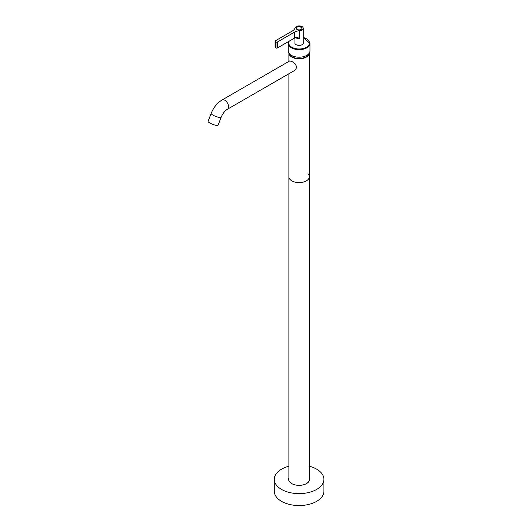 <?xml version="1.0" encoding="UTF-8"?>
<svg xmlns="http://www.w3.org/2000/svg" width="532" height="532" viewBox="0 0 532 532"><rect width="100%" height="100%" fill="white"/><g stroke="black" fill="none" stroke-linecap="round" stroke-linejoin="round"><path stroke-width="0.8" d="M288.883 480.329L288.883 176.717A10.221 5.899 0 0 0 291.875 180.887A10.221 5.899 0 0 0 303.007 182.17A10.221 5.899 0 0 0 309.318 176.717A10.221 5.899 0 0 0 307.975 173.791M288.883 61.406L288.883 53.047A10.221 5.899 0 0 0 291.875 57.117A10.221 5.899 0 0 0 302.927 58.414A10.221 5.899 0 0 0 309.318 53.047L309.318 176.717A10.221 5.899 0 0 1 303.007 182.17A10.221 5.899 0 0 1 291.875 180.887A10.221 5.899 0 0 1 288.883 176.717L288.883 73.768M227.47 109.22A5.353 3.092 60 0 0 228.58 106.772A5.353 3.092 60 0 0 226.24 101.386A5.353 3.092 60 0 0 222.117 99.95L289.714 60.927L291.875 61.486C294.515 62.882 296.131 64.864 296.73 67.424L295.06 70.197L227.47 109.22C224.896 110.776 222.788 113.462 221.139 117.273A5.353 1.131 -158.8 0 1 219.935 117.525A5.353 1.131 -158.8 0 1 214.21 115.737A5.353 1.131 -158.8 0 1 211.164 113.402L208.078 121.336A5.353 1.131 -158.8 0 0 211.131 123.677A5.353 1.131 -158.8 0 0 216.857 125.459A5.353 1.131 -158.8 0 0 218.06 125.213L221.139 117.273M288.883 466.238A24.818 14.331 0 0 0 275.283 475.262A24.818 14.331 0 0 0 274.279 479.299A24.818 14.331 0 0 0 295.573 493.477A24.818 14.331 0 0 0 322.917 483.329A24.818 14.331 0 0 0 323.922 479.299A24.818 14.331 0 0 0 309.318 466.238M274.279 479.299L274.279 491.216A24.818 14.331 0 0 0 295.573 505.4A24.818 14.331 0 0 0 322.917 495.252A24.818 14.331 0 0 0 323.922 491.216L323.922 479.299M288.883 477.936A10.487 6.051 0 0 0 291.682 483.575A10.487 6.051 0 0 0 306.518 483.575A10.487 6.051 0 0 0 309.165 481.001A10.487 6.051 0 0 0 309.318 477.936M288.883 478.501A10.341 5.972 -0 0 0 288.756 479.418A10.341 5.972 -0 0 0 291.736 483.608M306.465 483.608A10.341 5.972 -0 0 0 309.026 481.094A10.341 5.972 0 0 0 309.438 479.418A10.341 5.972 0 0 0 309.318 478.501M288.883 478.86A10.341 5.972 0 0 0 288.763 479.591M309.438 479.591A10.341 5.972 0 0 0 309.318 478.86M289.681 54.051A9.609 5.546 0 0 0 298.691 58.487A9.609 5.546 0 0 0 308.321 54.503A9.609 5.546 0 0 0 308.52 54.051M299.922 26.673A2.919 1.682 -0 0 0 296.178 28.289A2.919 1.682 -0 0 0 297.036 29.479A2.919 1.682 180 0 0 300.214 29.845A2.919 1.682 180 0 0 302.016 28.289A2.919 1.682 180 0 0 301.903 27.817A2.919 1.682 -0 0 0 301.165 27.099A2.919 1.682 -0 0 0 299.922 26.673M277.418 47.96L277.418 41.995L294.342 32.226L294.342 38.191L277.418 47.96A0.971 0.559 180 0 1 276.042 47.96L275.357 47.561A0.971 0.559 180 0 1 275.071 47.162L275.071 41.203A0.971 0.559 180 0 1 275.357 40.804L292.274 31.036A9.736 5.619 180 0 0 295.014 27.923A4.136 2.387 180 0 1 297.814 26.021A4.136 2.387 180 0 1 302.023 26.6A4.136 2.387 180 0 1 303.233 28.289A4.136 2.387 180 0 1 299.735 30.65L299.735 38.597A4.136 2.387 180 0 1 296.178 37.925A4.136 2.387 180 0 1 295.652 37.553M277.418 41.995A0.971 0.559 180 0 1 276.042 41.995L275.357 41.602A0.971 0.559 180 0 1 275.071 41.203M294.342 32.226A9.736 5.619 180 0 1 299.735 30.65M294.342 38.191A9.736 5.619 180 0 1 295.752 37.513L297.328 37.413L299.735 38.597M295.027 43.604A4.136 2.387 180 0 1 294.961 43.192L294.961 37.858M303.233 28.289L303.233 43.192A4.136 2.387 180 0 1 303.173 43.604M303.307 43.092A4.209 2.427 -0 0 0 303.233 42.74M294.961 42.74A4.209 2.427 -0 0 0 294.894 43.092M294.961 42.54A4.209 2.427 -0 0 0 294.888 42.992A4.209 2.427 -0 0 0 297.913 45.32A4.209 2.427 -0 0 0 303.307 42.992A4.209 2.427 -0 0 0 303.233 42.54M288.756 41.416L288.244 43.385L288.244 50.939A10.853 6.264 -0 0 0 296.045 56.951A10.853 6.264 -0 0 0 309.95 50.939L309.95 43.385L303.233 37.4M300.301 26.999L301.524 27.484A2.8 1.616 0 0 1 301.897 28.289A2.8 1.616 0 0 1 298.312 29.839A2.8 1.616 0 0 1 296.304 28.289A2.8 1.616 0 0 1 299.888 26.74A2.8 1.616 0 0 1 300.494 26.886L300.301 26.999M275.357 41.602L275.357 47.561M276.042 41.995L276.042 47.96M289.248 41.13A10.367 5.985 -0 0 0 296.184 48.731A10.367 5.985 -0 0 0 308.846 45.034A10.367 5.985 -0 0 0 303.233 37.506M288.244 43.385A10.853 6.264 -0 0 0 296.045 49.403A10.853 6.264 -0 0 0 309.95 43.385M222.117 99.95C217.202 102.975 213.551 107.464 211.164 113.402M309.318 480.329L309.318 176.717M301.897 28.768L301.897 28.289M296.304 28.768L296.304 28.289"/></g></svg>
